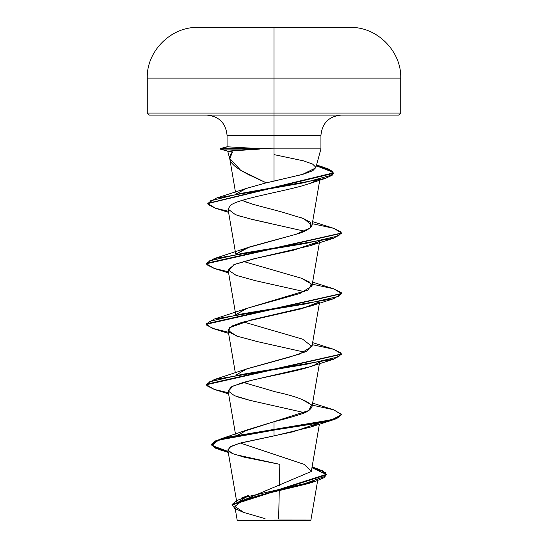 <?xml version="1.0" encoding="UTF-8"?>
<svg xmlns="http://www.w3.org/2000/svg" width="548" height="548" viewBox="0 0 548 548"><rect width="100%" height="100%" fill="white"/><g stroke="black" fill="none" stroke-linecap="round" stroke-linejoin="round"><path stroke-width="0.82" d="M203.918 27.873L274 27.873L203.918 27.873M203.918 27.4L350.343 27.434L197.657 27.434L274 27.434L274 78.124L400.725 78.124L274 78.124L274 113.046L400.725 113.046L274 113.046L274 115.073L398.697 115.073L274 115.073L274 135.349L227.064 135.349C225.824 123.074 219.063 116.313 206.788 115.073M278.631 520.025L310.894 520.059L274 520.093L274 520.6L310.353 520.6L274 520.6L274 520.093L274 520.6L274 520.093L310.73 520.059L278.631 520.025L310.894 520.059L310.353 520.6M315.901 167.318L320.936 148.864L320.936 135.349L274 135.349L274 148.864L259.012 148.864L227.701 151.125L232.537 151.906C230.379 153.995 229.482 156.413 229.845 159.167C229.996 161.139 231.866 163.653 235.455 166.715L241.175 170.62L248.484 174.6L266.246 182.847L274 181.107L274 148.864L320.936 148.864L274 148.864L274 181.107L303.804 174.059L312.86 170.654L315.901 167.318L312.566 164.044L303.448 160.838L274 154.605M228.331 146.871L259.012 148.611L220.186 148.611L220.186 149.118L259.375 149.118L220.186 149.118L227.673 151.125L220.214 149.118L220.214 148.611L227.53 146.809L220.214 148.611L220.214 149.118L227.701 151.125L229.845 159.167M243.49 512.373L234.736 508.455L232.099 504.537L236.428 500.619L247.436 496.7L316.121 481.034L324.005 477.705L326.156 474.383L311.942 467.732L322.587 471.307L326.231 474.883L232.051 504.982L232.051 504.475L326.231 474.376L322.608 470.814L312.024 467.245L317.895 468.951L325.341 472.609L325.224 476.274L304.777 483.596L240.942 498.235L248.593 495.385L237.298 502.804L311.305 471.479L304.14 464.368L240.353 443.044M238.25 434.633L239.01 434.03M243.538 431.468L274 421.686C284.344 419.186 293.249 416.685 300.708 414.192C306.695 412.473 310.463 409.979 312.018 406.698C310.154 401.698 297.831 396.697 275.048 391.71L243.401 382.442M319.594 362.495L312.018 406.698M311.949 345.48L306.414 351.371L289.139 357.255L246.367 369.03L236.462 374.791L246.792 368.873L299.53 354.111L311.983 346.494L302.523 339.123L243.408 321.95M301.633 278.295L311.606 284.159L308.045 290.029L246.367 308.538L236.455 314.299L247.175 308.243L300.009 293.454L311.983 286.001L309.415 282.001L301.633 278.295L243.408 261.458M301.633 217.803L310.374 222.241L310.606 227.721L296.105 234.243L246.367 248.045L236.455 253.806L249.778 246.867L295.913 234.297C302.304 232.701 307.476 230.201 311.428 226.804L311.99 225.509L303.852 218.659L281.24 211.816L252.943 204.322L242.072 200.417M315.847 167.846L302.352 174.476L266.246 182.847L245.703 188.622L236.626 193.643L246.771 188.245L266.246 182.847L240.654 170.277L229.824 158.523L232.537 151.906M230.831 205.027C239.86 198.794 277.172 192.56 300.551 186.313C277.165 192.56 239.86 198.794 230.831 205.027L228.023 209.035L235.106 214.419L237.873 215.487L252.621 219.536L304.592 231.215M228.571 271L233.859 264.677L255.848 258.355L310.182 245.71L318.518 241.716L293.427 250.237L254.08 258.759L234.674 264.328L228.091 269.904L236.133 275.356L255.978 280.802L304.599 291.7M237.811 336.445L229.002 332.013L229.352 327.766L251.621 319.833L310.189 306.202L318.525 302.208L302.03 308.62L242.093 322.327L232.201 325.937L228.105 329.622L228.091 330.403L236.661 336.04L257.115 341.548L304.599 352.193M228.215 391.334L232.982 386.052L252.203 380.182L310.189 366.694L314.47 365.05C301.571 370.962 262.65 376.866 242.257 382.771L231.441 386.826L228.091 390.888L234.448 395.683L250.415 400.478L304.592 412.685M237.565 435.276L247.648 429.735L274 421.686L274 435.913L310.189 427.18L318.525 423.193L293.118 431.783L240.853 442.907L230.92 446.408L227.838 449.901L232.366 453.518L243.99 457.128L279.823 464.362L279.357 485.946M278.658 518.504L279.254 490.878M235.099 507.195L240.099 501.29L259.334 495.378L308.387 483.562L314.71 480.966L243.052 500.071L234.839 506.441L243.97 512.524L265.047 518.614M240.086 520.6L274 520.6L237.647 520.6L237.181 520.134L234.839 506.441M271.253 520.168L237.195 520.134L271.253 520.168M301.633 399.28L311.442 404.876L308.921 410.479L274 421.686L274 429.611L219.179 439.455L212.008 445.476L228.112 451.497L215.844 447.86L211.48 444.229L216.015 440.571L229.194 436.92L331.93 419.7L341.562 414.74L333.684 409.788L312.298 405.164M333.657 409.774L341.589 414.487L336.445 418.268L321.792 422.049L274 429.611L274 430.112L229.194 437.42L216.015 441.078L211.48 444.729L215.871 448.374L228.201 452.025L220.412 449.983L211.507 445.017L218.905 440.051L274 430.112L321.792 422.556L336.445 418.775L341.562 414.74L333.684 419.693L274 430.112L274 435.913L239.024 443.421L229.626 447.175L228.331 450.922M237.99 509.804L240.538 511.12M229.119 451.696L232.53 453.586M234.777 454.463L279.583 464.314M227.701 151.125L259.375 149.118L259.012 148.611L274 148.864L274 135.349L227.064 135.349L227.064 146.768L259.012 148.611L220.186 148.611L227.071 146.768M341.212 115.073C328.937 116.313 322.176 123.074 320.936 135.349L274 135.349L274 113.046L147.275 113.046L274 113.046L274 78.124L147.275 78.124L274 78.124L274 27.434L197.657 27.434C170.921 26.715 146.391 51.396 147.275 78.124L147.275 113.046L149.303 115.073L274 115.073L151.693 115.073M242.504 200.602L243.579 201.048M244.723 201.506L247.21 202.438M312.648 342.637L333.677 349.295L341.589 353.994L206.411 384.244L214.316 379.538L305.722 364.413L338.63 356.858L341.281 353.076L333.677 349.295L312.298 344.671M312.648 282.145L333.677 288.803L341.589 293.509L206.411 323.752L214.323 319.046L305.729 303.921L338.637 296.365L341.274 292.584L333.677 288.803L312.298 284.179M312.648 221.652L333.677 228.311L341.589 233.016L206.411 263.259L214.323 258.553L305.729 243.435L338.637 235.873L341.274 232.092L333.677 228.311L312.298 223.694M207.843 203.335L216.207 198.164L303.647 182.813L331.663 175.134L332.506 171.298L324.252 167.455L316.504 165.386L328.896 169.133L333.3 172.88L207.843 203.335M228.605 393.896L214.323 389.45L206.411 384.744L341.562 354.248L333.677 359.207L242.278 374.325L209.37 381.888L206.719 385.669L214.323 389.45L228.406 392.738M228.406 332.252L212.158 328.252L206.411 324.258L341.562 293.755L333.677 298.715L242.271 313.84L209.363 321.395L206.726 325.176L214.323 328.958L228.406 332.252M214.35 268.479L206.411 263.766L341.562 233.263L333.677 238.222L242.271 253.347L209.363 260.91L206.726 264.691L214.323 268.465L228.406 271.76M215.494 208.247L207.815 203.589L333.3 173.38L328.862 169.62L316.381 165.859L332.814 172.147L332.122 175.298L325.176 178.443L241.209 193.341L210.59 200.787L208.124 204.514L215.474 208.233L228.406 211.268M250.415 400.478L237.811 396.937M314.47 365.05L318.518 362.701M269.897 223.337L249.984 218.899M241.709 216.693L238.161 215.576M237.236 215.254L236.352 214.919M300.551 186.313L309.709 183.546L317.682 179.956M237.647 520.6L255.156 520.6M297.982 520.6L274 520.6M344.082 27.873L274 27.873L344.082 27.873M344.082 27.4L350.343 27.434C377.079 26.715 401.609 51.396 400.725 78.124L400.725 113.046L398.697 115.073M237.154 504.372L227.838 449.901M311.305 471.479L319.395 424.145M235.482 434.132L228.091 390.888M235.352 372.88L228.091 330.403M311.983 346.494L319.594 302.003M235.702 314.429L228.091 269.904M311.983 286.001L319.594 241.51M235.702 253.936L228.023 209.035M311.99 225.509L319.737 180.182M235.476 192.122L229.811 158.989M318.162 477.616L310.894 520.059M312.072 466.985L317.895 468.951M247.648 429.735L219.179 439.455M326.231 474.376L326.231 474.883M211.48 444.229L211.48 444.729M308.387 483.562L316.121 481.034M220.412 449.983L228.263 452.401M316.6 165.044L324.252 167.455M245.703 188.622L216.207 198.164M246.367 248.045L214.323 258.553M246.367 308.538L214.323 319.046M246.367 369.03L214.316 379.538M312.648 403.129L333.684 409.788M341.589 414.994L341.589 414.487M206.411 384.744L206.411 384.244M341.589 354.501L341.589 353.994M206.411 324.258L206.411 323.752M341.589 294.009L341.589 293.509M206.411 263.766L206.411 263.259M341.589 233.517L341.589 233.016M207.815 203.589L207.815 203.089M333.3 173.38L333.3 172.88M310.189 427.18L333.684 419.693M310.189 366.694L333.677 359.207M228.605 333.41L214.323 328.958M310.189 306.202L333.677 298.715M228.605 272.918L214.323 268.465M310.182 245.71L333.677 238.222M309.709 183.546L325.176 178.443M215.474 208.233L228.598 212.384"/></g></svg>
